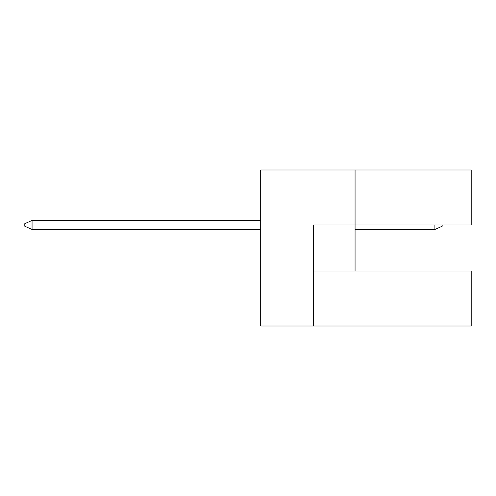 <?xml version="1.0" encoding="UTF-8"?>
<svg xmlns="http://www.w3.org/2000/svg" width="496" height="496" viewBox="0 0 496 496"><rect width="100%" height="100%" fill="white"/><g stroke="black" fill="none" stroke-linecap="round" stroke-linejoin="round"><path stroke-width="0.74" d="M355.062 271.045L355.062 224.955L471.2 224.955L471.2 169.973L260.704 169.973L260.704 326.027L471.2 326.027L471.2 271.045L313.329 271.045M313.329 326.027L313.329 224.955L355.062 224.955L355.062 169.973M442.165 224.955L442.165 226.226L434.905 229.493L355.062 229.493M260.704 220.416L32.06 220.416L32.06 229.493L260.704 229.493M434.905 229.493L434.905 224.955M32.06 229.493L24.8 226.226L24.8 223.684L32.06 220.416"/></g></svg>
